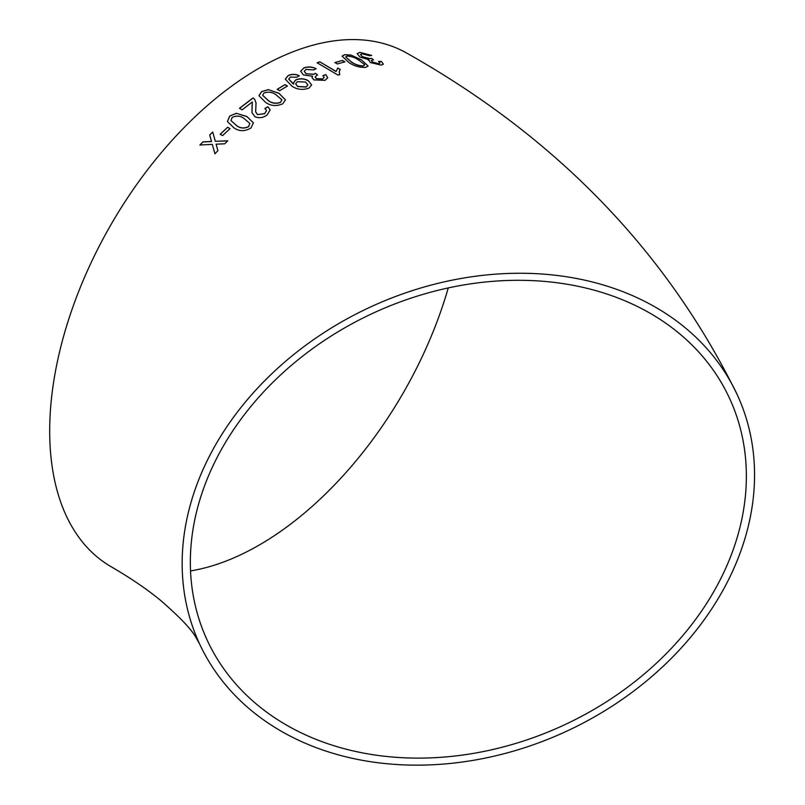 <?xml version="1.0" encoding="UTF-8"?>
<svg xmlns="http://www.w3.org/2000/svg" width="805" height="805" viewBox="0 0 805 805"><rect width="100%" height="100%" fill="white"/><g stroke="black" fill="none" stroke-linecap="round" stroke-linejoin="round"><path stroke-width="1.21" d="M468.349 277.272A296.3 233.692 155.1 0 0 199.59 643.94A296.3 233.692 155.1 0 0 566.73 731.171A296.3 233.692 155.1 0 0 737.118 394.47A296.3 233.692 155.1 0 0 468.349 277.272M737.118 394.47C666.61 251.341 556.688 137.665 407.35 53.452A296.3 171.073 120 0 0 259.2 68.123A296.3 171.073 120 0 0 65.638 329.225A296.3 171.073 120 0 0 111.05 566.66C131.436 578.574 148.211 590.045 161.372 601.063C180.38 617.666 192.003 629.983 196.259 638.013L199.59 643.94M202.9 141.881L199.912 145.011L212.299 144.357L214.925 153.775L217.903 150.666L216.112 144.176L224.716 143.793L227.755 140.815L215.307 141.298L212.721 132.01L209.682 134.988L211.494 141.469L202.9 141.881L199.962 145.101M227.624 127.271L220.168 134.254L222.583 135.602L230.039 128.629L227.624 127.271L220.208 134.355M250.959 127.975L253.404 122.833L246.914 116.514L236.338 113.294L229.757 116.021L227.402 121.525L233.842 127.733C239.045 131.527 244.75 131.607 250.959 127.975M267.069 114.994L270.198 109.923L267.824 106.703L264.885 108.504L266.546 110.506L264.714 113.586L257.54 114.582L255.658 111.845L256.03 102.849L254.622 99.186L253.032 97.918L239.477 108.293L242.154 109.832L252.287 101.983L251.975 112.69L254.923 116.685C259.099 118.446 263.154 117.882 267.069 114.994M282.847 103.734L285.473 99.87L278.933 93.259L268.296 89.627L261.595 91.569L258.989 95.684L265.519 102.295C270.711 106.039 276.487 106.522 282.847 103.734M285 84.626L277.182 89.335L279.607 90.734L287.425 86.024L285 84.626L277.192 89.466M308.446 80.782C304.381 78.477 300.144 78.176 295.747 79.886L293.543 82.754L293.674 84.082L288.713 79.071L290.384 77.059L296.854 77.24L299.269 75.72C295.415 73.969 291.692 73.919 288.099 75.579L285.272 79.152L291.893 86.115C297.035 89.627 302.74 90.291 308.979 88.107L311.656 84.928L308.436 80.903C304.371 78.608 300.144 78.306 295.737 80.017L295.747 79.886M313.839 79.916L325.109 80.339L327.736 77.773L325.824 74.613L322.886 75.559L324.133 77.481L322.614 78.95L316.425 78.618L315.127 76.918L317.542 74.835L315.399 73.305L313.95 74.231L306.121 73.728L304.26 71.243L306.061 69.411L313.739 69.924L316.144 68.666C311.837 66.694 307.701 66.463 303.737 67.962L300.698 71.243L303.425 74.986L312.521 76.163L312.028 77.501L313.839 79.916M337.778 68.022L336.128 71.454L319.786 61.824L317.14 62.78L338.1 75.137L339.801 74.533L339.197 71.736L340.253 69.492L337.778 68.022L336.128 71.454M342.457 60.445L334.9 62.538L337.325 63.967L344.882 61.874L342.457 60.445L334.88 62.669M365.712 67.368L368.086 66.02L361.465 59.842L350.97 55.042L344.51 54.68L342.095 56.149L348.686 62.398C353.918 65.99 359.583 67.64 365.712 67.368M368.408 60.345L368.781 59.671L370.26 62.508L381.097 65.114L383.371 64.138L381.359 61.411L378.642 61.411L379.94 63.072L378.612 63.645L372.675 62.146L371.347 60.586L373.49 59.801L371.336 58.322L370.018 58.644L362.481 56.722L360.549 54.519L362.129 53.794L369.505 55.726L371.689 55.404L359.805 52.345L357.158 53.643L359.956 57.044L368.781 59.671L368.418 60.274M746.366 476.198A287.818 227 155.1 0 0 729.421 398.042A287.818 227 155.1 0 0 372.796 313.306A287.818 227 155.1 0 0 207.277 640.367A287.818 227 155.1 0 0 516.88 743.096A287.818 227 155.1 0 0 746.366 476.198M190.533 570.926A287.818 166.172 120 0 0 448.254 287.928M383.351 64.209L381.359 61.411M381.318 61.552L378.592 61.552M379.91 63.142L378.612 63.645M378.571 63.786L372.675 62.146M372.635 62.277L371.326 60.657M373.45 59.942L371.336 58.322M371.286 58.463L370.018 58.644M369.968 58.785L362.481 56.722M362.441 56.863L360.529 54.589M371.648 55.535L359.805 52.345M359.765 52.486L357.138 53.704M368.066 66.091L361.465 59.842M361.425 59.973L350.97 55.042M350.93 55.173L344.51 54.68M344.48 54.821L342.075 56.219M345.677 56.994L351.242 61.945C354.784 64.541 358.799 65.909 363.286 66.04L364.494 64.672M363.286 66.04L364.534 64.531L364.554 65.215M364.534 64.531L358.939 60.264C355.428 57.668 351.423 56.28 346.935 56.109L345.687 56.924L351.272 61.804C354.814 64.41 358.839 65.769 363.327 65.899M344.842 62.015L342.427 60.576M336.098 71.585L319.786 61.824M319.766 61.955L317.12 62.911M339.74 74.553L339.187 71.796M340.223 69.633L337.748 68.163M327.726 77.844L325.824 74.613M325.814 74.744L322.875 75.69M324.123 77.542L322.614 78.95M322.594 79.081L316.425 78.618M316.415 78.749L315.127 76.988M317.522 74.966L315.399 73.305M315.379 73.436L313.95 74.231M313.94 74.362L306.121 73.728M306.111 73.859L304.25 71.313M316.124 68.797C311.817 66.825 307.681 66.594 303.726 68.093L303.737 67.962M303.726 68.093L300.698 71.303M312.028 77.562L312.521 76.163M295.737 80.017L293.543 82.814M293.151 83.79L293.674 84.082M293.151 83.911L288.713 79.132M299.269 75.851C295.405 74.1 291.682 74.05 288.089 75.71L288.099 75.579M288.089 75.71L285.272 79.222M311.656 84.988L308.436 80.903M295.636 83.881L297.739 86.558L306.142 87.051L307.852 84.948M305.618 82.04L297.347 81.728L295.636 83.811L297.749 86.437L306.152 86.92L307.862 84.887L305.618 82.04M287.425 86.145L285 84.746M285.473 99.931L278.933 93.259M278.933 93.38L268.296 89.627M268.296 89.747L261.595 91.569M261.605 91.69L258.999 95.745M262.672 95.352L268.216 100.534C271.728 103.342 275.813 103.976 280.462 102.456L281.81 99.78M280.462 102.456L281.841 100.072M281.8 99.659L276.246 94.99C272.754 92.172 268.679 91.498 264.02 92.957L262.661 95.302L268.206 100.414C271.718 103.221 275.803 103.865 280.452 102.336M270.208 109.973L267.824 106.703M267.834 106.824L264.895 108.625M266.556 110.577L264.714 113.586M264.724 113.706L257.54 114.582M257.56 114.692L255.668 111.895M256.03 102.909L254.622 99.186M254.632 99.307L253.032 97.918M253.042 98.039L239.498 108.403M252.046 107.327L252.287 101.983M252.066 107.437L251.985 112.74M253.414 122.883L246.914 116.514M246.934 116.624L236.338 113.294M236.358 113.404L229.757 116.021M229.777 116.121L227.413 121.575M230.985 120.619L236.479 125.53C240.001 128.398 244.046 128.79 248.594 126.707L249.862 123.497L244.287 118.697C240.786 115.809 236.751 115.377 232.172 117.389L230.965 120.569L236.449 125.419C239.971 128.287 244.016 128.679 248.574 126.606L249.862 123.497M230.069 128.73L227.654 127.371M214.975 153.866L212.299 144.357M227.795 140.915L215.307 141.298M212.762 132.111L209.682 134.988M209.723 135.089L211.494 141.469M211.534 141.559L202.941 141.982"/></g></svg>

